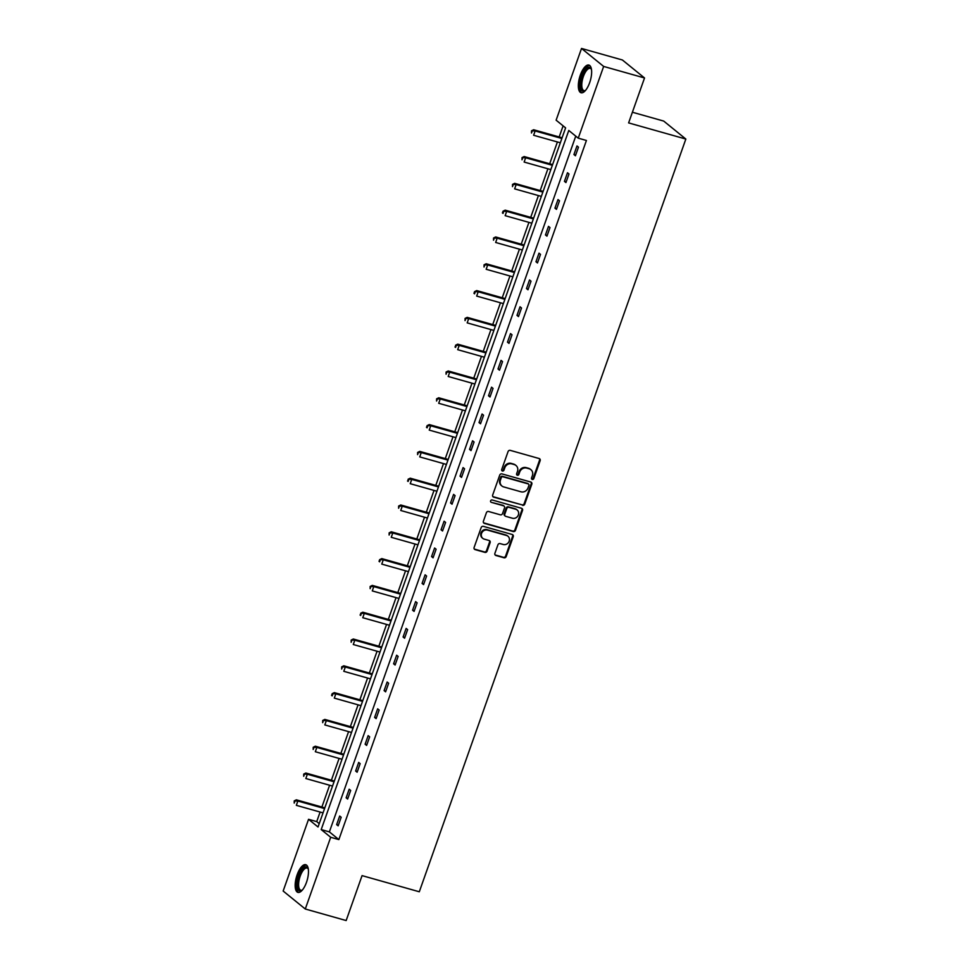 <?xml version="1.0" encoding="UTF-8"?>
<svg xmlns="http://www.w3.org/2000/svg" width="969" height="969" viewBox="0 0 969 969"><rect width="100%" height="100%" fill="white"/><g stroke="black" fill="none" stroke-linecap="round" stroke-linejoin="round"><path stroke-width="1.45" d="M532.272 479.449A1.272 1.151 129.1 0 0 533.81 478.589L540.157 460.663A1.805 1.647 129.1 0 0 539.152 458.531L510.263 450.367A1.805 1.647 129.1 0 0 508.059 451.602L501.712 469.517A1.272 1.151 129.1 0 0 502.414 471.019A1.272 1.151 129.1 0 0 503.953 470.159L504.776 467.833A5.79 5.257 129.1 0 1 511.826 463.885L514.236 464.575A5.79 5.257 129.1 0 1 517.458 471.418L516.634 473.732A1.272 1.151 129.1 0 0 517.337 475.234A1.272 1.151 129.1 0 0 518.887 474.374L519.699 472.048A5.79 5.257 129.1 0 1 526.748 468.1L529.159 468.778A5.79 5.257 129.1 0 1 532.381 475.634L531.557 477.947A1.272 1.151 129.1 0 0 532.272 479.449M531.63 478.952A1.272 1.151 129.1 0 0 533.216 478.092L539.551 460.178A1.805 1.647 129.1 0 0 539.358 458.603M501.785 470.522A1.272 1.151 129.1 0 0 503.359 469.674L504.183 467.349L504.776 467.833M516.707 474.737A1.272 1.151 129.1 0 0 518.282 473.889L519.105 471.564L519.699 472.048M297.156 874.753A14.39 5.596 105.8 0 1 305.732 864.699A14.39 5.596 105.8 0 1 306.483 882.335A14.39 5.596 105.8 0 1 297.919 892.388A14.39 5.596 105.8 0 1 297.156 874.753M580.322 75.122A14.39 5.596 105.8 0 1 588.898 65.068A14.39 5.596 105.8 0 1 589.649 82.704A14.39 5.596 105.8 0 1 581.073 92.758A14.39 5.596 105.8 0 1 580.322 75.122M494.893 553.347A1.805 1.647 129.1 0 0 495.898 555.491L504.001 557.769A1.805 1.647 129.1 0 0 506.206 556.545L513.255 536.644A1.805 1.647 129.1 0 0 512.238 534.5L483.349 526.349A1.805 1.647 129.1 0 0 481.157 527.584L474.107 547.485A1.805 1.647 129.1 0 0 475.113 549.617L484.9 552.378A1.805 1.647 129.1 0 0 487.104 551.143L490.12 542.628A1.805 1.647 129.1 0 0 489.115 540.496L484.258 539.127A4.845 4.397 129.1 0 1 481.932 532.587A4.845 4.397 129.1 0 1 487.455 530.104L506.472 535.469A4.845 4.397 129.1 0 1 508.798 542.01A4.845 4.397 129.1 0 1 503.274 544.493L500.101 543.597A1.805 1.647 129.1 0 0 497.909 544.832L494.893 553.347M581.521 48.45L622.401 59.993L644.53 77.968L628.615 122.906L685.846 139.051L419.298 891.771L362.067 875.625L346.163 920.55L305.283 909.007L283.154 891.032L308.554 819.302L318.038 826.993L565.605 127.884L556.121 120.18L581.521 48.45L603.651 66.437L578.251 138.167L568.779 130.464L321.199 829.573L330.683 837.277L305.283 909.007M644.53 77.968L603.651 66.437M575.756 136.132L329.375 831.886L338.859 839.59L586.427 140.469L578.251 138.167M338.859 839.59L330.683 837.277M522.57 505.321A1.805 1.647 129.1 0 0 524.774 504.086L531.824 484.185A1.805 1.647 129.1 0 0 530.818 482.053L501.93 473.902A1.805 1.647 129.1 0 0 499.725 475.125L492.676 495.026A1.805 1.647 129.1 0 0 493.681 497.17L521.976 504.837A1.805 1.647 129.1 0 0 524.181 503.601L531.23 483.701A1.805 1.647 129.1 0 0 531.024 482.126M522.533 510.421L515.484 530.322A1.805 1.647 129.1 0 1 513.291 531.545L484.403 523.393A1.805 1.647 129.1 0 1 483.386 521.249L486.402 512.734A1.805 1.647 129.1 0 1 488.606 511.499L500.331 514.818A1.805 1.647 129.1 0 0 502.523 513.582L504.522 507.926A1.805 1.647 129.1 0 0 503.517 505.794L491.319 502.342A1.272 1.151 129.1 0 1 490.714 500.634A1.272 1.151 129.1 0 1 492.155 499.98L521.528 508.277A1.805 1.647 129.1 0 1 522.533 510.421L521.94 509.924L514.89 529.825L515.484 530.322M685.846 139.051L663.717 121.077L632.394 112.234M563.11 125.861L559.174 136.956M557.405 141.971L549.689 163.749M547.909 168.776L540.193 190.554M538.413 195.568L530.709 217.359M528.929 222.373L521.213 244.164M519.432 249.178L511.717 270.969M509.948 275.983L502.233 297.774M500.452 302.788L492.736 324.579M490.956 329.593L483.24 351.372M481.472 356.398L473.756 378.176M471.976 383.191L464.26 404.981M462.492 409.996L454.776 431.786M452.995 436.801L445.28 458.591M443.499 463.606L435.784 485.396M434.015 490.411L426.299 512.189M424.519 517.216L416.803 538.994M415.035 544.009L407.319 565.799M405.539 570.814L397.823 592.604M396.042 597.619L388.327 619.409M386.558 624.424L378.843 646.214M377.062 651.229L369.346 673.007M367.578 678.034L359.862 699.812M358.082 704.826L350.366 726.617M348.586 731.631L340.87 753.422M339.102 758.436L331.386 780.227M329.605 785.241L321.89 807.032M320.109 812.046L316.73 821.603L319.225 823.638M316.73 821.603L308.554 819.302M329.375 831.886L321.199 829.573M336.643 824.619L339.695 816.031L341.185 817.255L338.145 825.842L336.643 824.619L338.399 825.116M346.139 797.826L349.179 789.226L350.681 790.45L347.629 799.037L346.139 797.826L347.895 798.311M355.635 771.021L358.675 762.433L360.165 763.645L357.125 772.232L355.635 771.021L357.379 771.518M365.119 744.216L368.159 735.628L369.661 736.84L366.621 745.427L365.119 744.216L366.876 744.713M374.615 717.411L377.656 708.823L379.145 710.035L376.105 718.623L374.615 717.411L376.36 717.908M384.099 690.606L387.152 682.019L388.642 683.23L385.601 691.83L384.099 690.606L385.856 691.103M393.596 663.801L396.636 655.214L398.138 656.425L395.098 665.025L393.596 663.801L395.352 664.298M403.092 637.008L406.132 628.409L407.622 629.632L404.582 638.22L403.092 637.008L404.836 637.493M412.576 610.204L415.616 601.604L417.118 602.827L414.078 611.415L412.576 610.204L414.332 610.7M422.072 583.399L425.112 574.811L426.602 576.022L423.562 584.61L422.072 583.399L423.816 583.895M431.568 556.594L434.609 548.006L436.098 549.217L433.058 557.805L431.568 556.594L433.313 557.09M441.052 529.789L444.093 521.201L445.595 522.412L442.554 531L441.052 529.789L442.809 530.285M450.549 502.984L453.589 494.396L455.079 495.607L452.038 504.207L450.549 502.984L452.293 503.48M460.033 476.179L463.073 467.591L464.575 468.814L461.535 477.402L460.033 476.179L461.789 476.675M469.529 449.386L472.569 440.786L474.071 442.009L471.019 450.597L469.529 449.386L471.273 449.87M479.025 422.581L482.065 413.993L483.555 415.204L480.515 423.792L479.025 422.581L480.769 423.078M488.509 395.776L491.549 387.188L493.051 388.399L490.011 396.987L488.509 395.776L490.266 396.273M498.005 368.971L501.046 360.383L502.536 361.594L499.495 370.182L498.005 368.971L499.75 369.468M507.49 342.166L510.542 333.578L512.032 334.789L508.991 343.389L507.49 342.166L509.246 342.663M516.986 315.361L520.026 306.773L521.528 307.985L518.476 316.584L516.986 315.361L518.742 315.858M526.482 288.568L529.522 279.968L531.012 281.192L527.972 289.779L526.482 288.568L528.226 289.053M535.966 261.763L539.006 253.163L540.508 254.387L537.468 262.974L535.966 261.763L537.722 262.26M545.462 234.958L548.502 226.371L549.992 227.582L546.952 236.17L545.462 234.958L547.206 235.455M554.946 208.153L557.999 199.566L559.488 200.777L556.448 209.365L554.946 208.153L556.703 208.65M564.442 181.348L567.483 172.761L568.985 173.972L565.932 182.572L564.442 181.348L566.199 181.845M573.939 154.543L576.979 145.956L578.469 147.167L575.429 155.767L573.939 154.543L575.683 155.04M530.903 469.686L530.297 469.202A5.79 5.257 129.1 0 0 528.565 468.293L529.159 468.778M519.105 471.564A5.79 5.257 129.1 0 1 526.155 467.615L528.565 468.293M515.98 465.471L515.375 464.987A5.79 5.257 129.1 0 0 513.631 464.078L514.236 464.575M504.183 467.349A5.79 5.257 129.1 0 1 511.232 463.4L513.631 464.078M492.87 496.6A1.805 1.647 129.1 0 0 493.088 496.685L521.976 504.837M528.917 485.408A1.272 1.151 129.1 0 0 528.214 483.919L502.863 476.76A1.272 1.151 129.1 0 0 501.312 477.62L500.452 480.067A5.79 5.257 129.1 0 0 503.674 486.91L521.007 491.804A5.79 5.257 129.1 0 0 528.057 487.855L528.917 485.408M528.589 484.112L527.996 483.628A1.272 1.151 129.1 0 0 527.62 483.422L528.214 483.919M501.93 486.014L501.336 485.53A5.79 5.257 129.1 0 1 499.847 479.582L500.719 477.136A1.272 1.151 129.1 0 1 502.257 476.263L527.62 483.422M483.592 522.836A1.805 1.647 129.1 0 0 483.797 522.909L512.686 531.06A1.805 1.647 129.1 0 0 514.89 529.825M504.062 506.072L503.468 505.588A1.805 1.647 129.1 0 0 502.923 505.297L491.319 502.342M512.48 518.245A4.845 4.397 129.1 0 0 517.131 509.973A4.845 4.397 129.1 0 0 515.678 509.222L508.979 507.332A1.805 1.647 129.1 0 0 506.775 508.568L504.776 514.212A1.805 1.647 129.1 0 0 505.782 516.356L512.48 518.245M517.131 509.973L516.538 509.488A4.845 4.397 129.1 0 0 515.084 508.737L515.678 509.222M505.237 516.065L504.643 515.581A1.805 1.647 129.1 0 1 504.171 513.727L506.181 508.071A1.805 1.647 129.1 0 1 508.374 506.848L515.084 508.737M521.94 509.924A1.805 1.647 129.1 0 0 521.746 508.35M507.926 536.22L507.332 535.736A4.845 4.397 129.1 0 0 505.879 534.985L506.472 535.469M482.804 538.364L482.199 537.88A4.845 4.397 129.1 0 1 486.85 529.619L505.879 534.985M474.301 549.06A1.805 1.647 129.1 0 0 474.519 549.132L484.306 551.894A1.805 1.647 129.1 0 0 486.511 550.658L489.527 542.143A1.805 1.647 129.1 0 0 489.321 540.569M495.086 554.922A1.805 1.647 129.1 0 0 495.292 554.995L503.408 557.284A1.805 1.647 129.1 0 0 505.6 556.049L512.649 536.16A1.805 1.647 129.1 0 0 512.456 534.573M562.105 137.78L533.64 129.749L535.142 130.96L533.616 135.26L560.324 142.794M561.85 138.494L535.142 130.96L531.509 130.803L531.496 132.995L532.114 131.287M531.509 130.803L533.64 129.749M552.609 164.585L524.156 156.542L525.646 157.765L524.132 162.053L550.828 169.599M552.354 165.299L525.646 157.765L522.025 157.596L522.012 159.8L522.618 158.08M522.025 157.596L524.156 156.542M543.112 191.377L514.66 183.347L516.162 184.57L514.636 188.858L541.344 196.404M542.858 192.104L516.162 184.57L512.528 184.401L512.516 186.605L513.134 184.885M512.528 184.401L514.66 183.347M585.409 90.541A12.452 4.845 105.8 0 1 585.191 90.698A12.452 4.845 105.8 0 1 584.755 90.977A12.452 4.845 105.8 0 1 580.746 82.244A12.452 4.845 105.8 0 1 587.832 67.6A12.452 4.845 105.8 0 1 591.332 68.981A12.452 4.845 105.8 0 1 591.429 69.235M591.453 69.393A11.531 4.482 -74.2 0 0 590.242 68.424A11.531 4.482 -74.2 0 0 588.534 68.702A11.531 4.482 -74.2 0 0 582.308 80.294A11.531 4.482 -74.2 0 0 583.98 90.614A11.531 4.482 -74.2 0 0 585.518 90.42M589.649 65.456A14.293 5.56 -74.2 0 0 588.062 65.868A14.293 5.56 -74.2 0 0 580.479 79.579A14.293 5.56 -74.2 0 0 581.921 92.83M302.255 890.172A12.452 4.845 105.8 0 1 302.037 890.329A12.452 4.845 105.8 0 1 301.589 890.596A12.452 4.845 105.8 0 1 297.58 881.875A12.452 4.845 105.8 0 1 304.666 867.231A12.452 4.845 105.8 0 1 308.166 868.612A12.452 4.845 105.8 0 1 308.275 868.854M308.299 869.023A11.531 4.482 -74.2 0 0 307.076 868.054A11.531 4.482 -74.2 0 0 305.368 868.321A11.531 4.482 -74.2 0 0 299.142 879.913A11.531 4.482 -74.2 0 0 300.814 890.232A11.531 4.482 -74.2 0 0 302.364 890.039M306.483 865.075A14.293 5.56 -74.2 0 0 304.896 865.499A14.293 5.56 -74.2 0 0 297.313 879.21A14.293 5.56 -74.2 0 0 298.755 892.461M533.628 218.182L505.176 210.152L506.666 211.363L505.152 215.663L531.848 223.197M533.374 218.909L506.666 211.363L503.044 211.206L502.426 212.926L503.032 213.41L503.638 211.69M503.032 213.41L502.426 212.926M503.044 211.206L505.176 210.152M524.132 244.987L495.68 236.957L497.17 238.168L495.656 242.468L522.364 250.002M523.878 245.714L497.17 238.168L493.548 238.011L493.536 240.215L494.142 238.495M493.548 238.011L495.68 236.957M514.648 271.792L486.184 263.762L487.686 264.973L486.159 269.273L512.867 276.807M514.394 272.507L487.686 264.973L484.052 264.816L484.04 267.02L484.657 265.3M484.052 264.816L486.184 263.762M505.152 298.597L476.7 290.567L478.189 291.778L476.675 296.078L503.371 303.612M504.897 299.312L478.189 291.778L474.568 291.621L473.95 293.328L474.556 293.825L475.161 292.105M474.556 293.825L473.95 293.328M474.568 291.621L476.7 290.567M495.656 325.402L467.203 317.36L468.705 318.583L467.179 322.871L493.887 330.417M495.401 326.117L468.705 318.583L465.072 318.413L465.059 320.618L465.665 318.91M465.072 318.413L467.203 317.36M486.172 352.195L457.719 344.165L459.209 345.388L457.683 349.676L484.391 357.222M485.917 352.922L459.209 345.388L455.575 345.218L455.575 347.423L456.181 345.703M455.575 347.423L454.97 346.938M455.575 345.218L457.719 344.165M476.675 379L448.223 370.97L449.713 372.181L448.199 376.481L474.907 384.015M476.421 379.727L449.713 372.181L446.091 372.023L446.079 374.228L446.685 372.508M446.091 372.023L448.223 370.97M467.191 405.805L438.727 397.774L440.229 398.986L438.703 403.286L465.411 410.82M466.925 406.532L440.229 398.986L436.595 398.828L436.583 401.033L437.201 399.313M436.595 398.828L438.727 397.774M457.695 432.61L429.243 424.579L430.733 425.791L429.219 430.091L455.914 437.625M457.441 433.337L430.733 425.791L427.111 425.633L426.493 427.353L427.099 427.838L427.704 426.118M427.099 427.838L426.493 427.353M427.111 425.633L429.243 424.579M448.199 459.415L419.747 451.384L421.249 452.596L419.722 456.896L446.43 464.43M447.944 460.13L421.249 452.596L417.615 452.438L417.603 454.643L418.208 452.923M417.615 452.438L419.747 451.384M438.715 486.22L410.262 478.189L411.752 479.401L410.226 483.688L436.934 491.235M438.46 486.935L411.752 479.401L408.119 479.231L408.119 481.436L408.724 479.728M408.119 481.436L407.513 480.951M408.119 479.231L410.262 478.189M429.219 513.025L400.766 504.982L402.256 506.206L400.742 510.493L427.438 518.04M428.964 513.74L402.256 506.206L398.634 506.036L398.622 508.24L399.228 506.521M398.634 506.036L400.766 504.982M419.734 539.818L391.27 531.787L392.772 533.011L391.246 537.298L417.954 544.844M419.468 540.545L392.772 533.011L389.138 532.841L389.126 535.045L389.744 533.325M389.138 532.841L391.27 531.787M410.238 566.623L381.786 558.592L383.276 559.803L381.762 564.103L408.458 571.637M409.984 567.349L383.276 559.803L379.654 559.646L379.036 561.366L379.642 561.85L380.248 560.13M379.642 561.85L379.036 561.366M379.654 559.646L381.786 558.592M400.742 593.428L372.29 585.397L373.792 586.608L372.266 590.908L398.974 598.442M400.488 594.154L373.792 586.608L370.158 586.451L370.146 588.655L370.752 586.935M370.158 586.451L372.29 585.397M391.258 620.233L362.806 612.202L364.296 613.413L362.769 617.713L389.477 625.247M391.004 620.947L364.296 613.413L360.662 613.256L360.662 615.46L361.267 613.74M360.662 615.46L360.056 614.976M360.662 613.256L362.806 612.202M381.762 647.038L353.31 639.007L354.799 640.218L353.285 644.518L379.981 652.052M381.507 647.752L354.799 640.218L351.178 640.061L351.166 642.265L351.771 640.545M351.178 640.061L353.31 639.007M372.266 673.843L343.813 665.8L345.315 667.023L343.789 671.311L370.497 678.857M372.011 674.557L345.315 667.023L341.682 666.854L341.669 669.058L342.287 667.35M341.682 666.854L343.813 665.8M362.781 700.635L334.329 692.605L335.819 693.828L334.305 698.116L361.001 705.662M362.527 701.362L335.819 693.828L332.197 693.659L331.58 695.379L332.185 695.863L332.791 694.143M332.185 695.863L331.58 695.379M332.197 693.659L334.329 692.605M353.285 727.44L324.833 719.41L326.335 720.621L324.809 724.921L351.517 732.455M353.031 728.167L326.335 720.621L322.701 720.464L322.689 722.668L323.295 720.948M322.701 720.464L324.833 719.41M343.801 754.245L315.337 746.215L316.839 747.426L315.313 751.726L342.021 759.26M343.547 754.972L316.839 747.426L313.205 747.269L313.193 749.473L313.811 747.753M313.205 747.269L315.337 746.215M334.305 781.05L305.853 773.02L307.343 774.231L305.829 778.531L332.524 786.065M334.051 781.777L307.343 774.231L303.721 774.074L303.709 776.278L304.314 774.558M303.721 774.074L305.853 773.02M324.809 807.855L296.357 799.825L297.858 801.036L296.332 805.336L323.04 812.87M324.554 808.57L297.858 801.036L294.225 800.879L294.213 803.083L294.83 801.363M294.225 800.879L296.357 799.825M518.282 473.889L518.887 474.374M539.551 460.178L540.157 460.663M502.257 476.263L502.863 476.76M499.847 479.582L500.452 480.067M512.686 531.06L513.291 531.545M483.797 522.909L484.403 523.393M508.374 506.848L508.979 507.332M504.171 513.727L504.776 514.212M486.85 529.619L487.455 530.104M512.649 536.16L513.255 536.644M505.6 556.049L506.206 556.545M495.292 554.995L495.898 555.491"/></g></svg>
